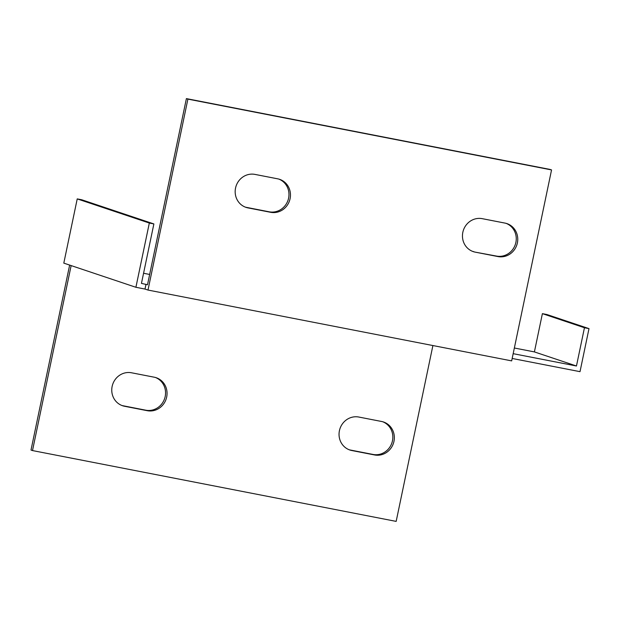 <?xml version="1.0" encoding="UTF-8"?>
<svg xmlns="http://www.w3.org/2000/svg" width="620" height="620" viewBox="0 0 620 620"><rect width="100%" height="100%" fill="white"/><g stroke="black" fill="none" stroke-linecap="round" stroke-linejoin="round"><path stroke-width="0.93" d="M146.002 284.27L145.002 289.06L135.904 287.285L149.327 223.045L153.876 223.936L141.453 283.387L147.498 284.774L186.395 98.611L550.056 169.43L551.552 169.934L511.663 360.887L148.002 290.059L187.899 99.115L551.552 169.934M153.876 223.936L81.77 199.779L77.229 198.896L63.806 263.128L135.904 287.285M512.174 358.461L580.01 371.667L589 328.623L546.941 314.534L542.392 313.65L534.401 351.912L514.352 348.006M145.002 289.06L148.002 290.059M432.9 345.549L396.165 521.389L32.504 450.57L71.145 265.592M381.556 421.476A17.12 16.197 -71.5 0 1 383.493 421.988A17.12 16.197 -71.5 0 1 393.723 442.347A17.12 16.197 -71.5 0 1 374.558 454.956L351.835 450.531A17.12 16.197 -71.5 0 1 349.889 450.019A17.12 16.197 -71.5 0 1 339.667 429.66A17.12 16.197 -71.5 0 1 358.825 417.043L381.556 421.476M154.272 377.208A17.12 16.197 -71.5 0 1 156.209 377.719A17.12 16.197 -71.5 0 1 166.431 398.079A17.12 16.197 -71.5 0 1 147.273 410.696L124.542 406.263A17.12 16.197 -71.5 0 1 122.605 405.751A17.12 16.197 -71.5 0 1 112.383 385.392A17.12 16.197 -71.5 0 1 131.541 372.783L154.272 377.208M513.166 353.671L576.461 366.002L534.401 351.912M143.569 273.265L149.66 274.451M277.683 178.824A17.12 16.197 -71.5 0 1 279.62 179.335A17.12 16.197 -71.5 0 1 289.85 199.694A17.12 16.197 -71.5 0 1 270.684 212.311L247.961 207.886A17.12 16.197 -71.5 0 1 246.016 207.374A17.12 16.197 -71.5 0 1 235.794 187.015A17.12 16.197 -71.5 0 1 254.952 174.398L277.683 178.824M475.246 252.146A17.12 16.197 -71.5 0 1 473.308 251.635A17.12 16.197 -71.5 0 1 463.078 231.276A17.12 16.197 -71.5 0 1 482.244 218.666L504.967 223.092A17.12 16.197 -71.5 0 1 506.912 223.603A17.12 16.197 -71.5 0 1 517.134 243.962A17.12 16.197 -71.5 0 1 497.976 256.572L475.246 252.146L496.473 256.076A17.12 16.197 108.5 0 0 515.522 243.862A17.12 16.197 108.5 0 0 506.153 223.371M576.461 366.002L584.451 327.74L589 328.623M584.451 327.74L542.392 313.65M32.504 450.57L31 450.066L69.642 265.089M349.145 449.748A17.12 16.197 108.5 0 0 350.331 450.027L373.062 454.452A17.12 16.197 108.5 0 0 392.103 442.246A17.12 16.197 108.5 0 0 382.742 421.755M121.861 405.48A17.12 16.197 108.5 0 0 123.039 405.759L145.77 410.192A17.12 16.197 108.5 0 0 164.819 397.978A17.12 16.197 108.5 0 0 155.45 377.487M472.564 251.363A17.12 16.197 108.5 0 0 473.742 251.643M245.272 207.103A17.12 16.197 108.5 0 0 246.458 207.382L269.188 211.808A17.12 16.197 108.5 0 0 288.23 199.594A17.12 16.197 108.5 0 0 278.868 179.102M77.229 198.896L149.327 223.045M186.395 98.611L187.899 99.115M246.458 207.382L247.961 207.886M269.188 211.808L270.684 212.311M496.473 256.076L497.976 256.572M123.039 405.759L124.542 406.263M145.77 410.192L147.273 410.696M350.331 450.027L351.835 450.531M373.062 454.452L374.558 454.956"/></g></svg>
